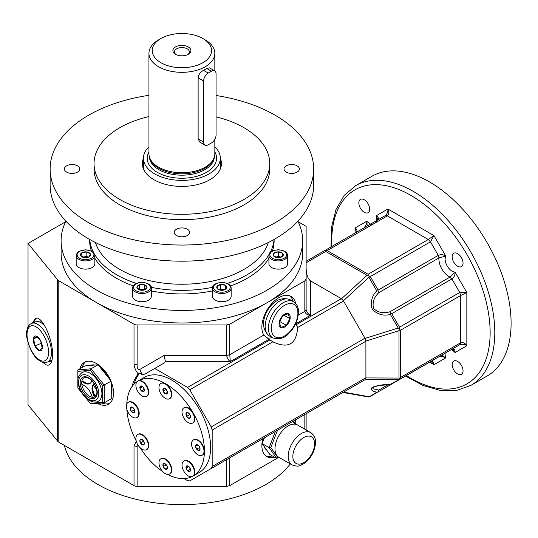 <?xml version="1.0" encoding="UTF-8"?>
<svg xmlns="http://www.w3.org/2000/svg" width="538" height="538" viewBox="0 0 538 538"><rect width="100%" height="100%" fill="white"/><g stroke="black" fill="none" stroke-linecap="round" stroke-linejoin="round"><path stroke-width="0.81" d="M126.349 406.345A8.783 5.071 60 0 1 128.172 402.323A8.783 5.071 60 0 1 136.955 407.394A8.783 5.071 60 0 1 136.955 417.542A8.783 5.071 60 0 1 130.183 415.188A8.783 5.071 60 0 1 126.349 406.345M137.156 417.414A8.783 5.071 -120 0 0 137.365 417.3A8.783 5.071 -120 0 0 137.365 407.158A8.783 5.071 -120 0 0 128.582 402.088A8.783 5.071 -120 0 0 128.38 402.216M202.853 38.521L205.186 39.866A32.939 19.018 180 0 1 214.83 53.316A32.939 19.018 180 0 1 194.494 70.882A32.939 19.018 180 0 1 158.596 66.759A32.939 19.018 180 0 1 148.952 53.316A32.939 19.018 180 0 1 158.596 39.866L160.929 38.521A29.651 17.115 180 0 1 202.853 38.521A29.651 17.115 180 0 1 202.853 62.724A29.651 17.115 180 0 1 160.929 62.724A29.651 17.115 180 0 1 160.929 38.521M214.83 139.295L214.83 153.727A32.939 19.018 180 0 1 214.238 157.331A32.939 19.018 180 0 1 191.541 171.911A32.939 19.018 180 0 1 158.596 167.177A32.939 19.018 180 0 1 149.544 157.331A32.939 19.018 180 0 1 148.952 153.727L148.952 53.316M214.723 70.875L209.531 67.882L206.74 68.467A32.939 19.018 180 0 1 203.519 70.33C200.385 72.045 198.589 74.547 198.132 77.842L198.132 138.945L199.806 142.113L204.991 145.105A6.51 3.759 -60 0 1 203.646 142.126L203.646 81.03A6.51 3.759 -60 0 1 208.246 73.06L211.468 71.198A6.51 3.759 -60 0 1 214.723 70.875A6.51 3.759 -60 0 1 216.068 73.854L216.068 134.957A6.51 3.759 -60 0 1 211.468 142.926L208.246 144.783A6.51 3.759 -60 0 1 204.991 145.105M188.26 46.947A9.005 5.198 0 0 0 175.523 46.947A9.005 5.198 0 0 0 175.523 54.298A9.005 5.198 0 0 0 188.26 54.298A9.005 5.198 0 0 0 188.26 46.947M187.661 54.614A7.465 4.311 0 0 0 189.356 51.877A7.465 4.311 0 0 0 187.17 48.83A7.465 4.311 0 0 0 179.033 47.895A7.465 4.311 0 0 0 174.426 51.877A7.465 4.311 0 0 0 176.121 54.614M286.404 325.369L281.105 327.346L279.269 322.571L282.726 315.819L288.025 313.842L289.861 318.617L286.404 325.369L279.699 321.495M289.861 318.617L283.97 315.214M286.532 325.591A7.909 4.566 -60 0 1 279.114 322.686A7.909 4.566 -60 0 1 288.213 313.607A7.909 4.566 -60 0 1 286.532 325.591M276.761 458.47L269.141 447.629L262.154 443.594L269.773 454.442L276.761 458.47L278.812 457.287L229.766 485.606L226.659 486.352L137.123 486.352A4.391 2.535 0 0 1 134.016 485.606L58.212 441.839L28.03 404.838L28.03 342.767M28.03 326.956L28.03 243.458L58.212 280.459L134.016 324.226A4.391 2.535 0 0 0 137.123 324.972L226.659 324.972L229.766 324.226L267.299 302.558A120.788 69.732 180 0 1 96.484 302.558A120.788 69.732 0 0 1 61.103 253.243L61.103 240.694A120.788 69.732 180 0 1 65.912 221.212M65.656 221.737L28.03 243.458M297.87 221.212A120.788 69.732 180 0 1 302.679 240.694A120.788 69.732 180 0 1 181.891 310.426A120.788 69.732 180 0 1 61.103 240.694M298.126 221.737L306.122 226.35L306.122 279.094L304.838 280.883L267.299 302.558A120.788 69.732 0 0 0 302.679 253.243L302.679 240.694M295.597 303.331A24.156 13.948 120 0 0 291.024 296.431A24.156 13.948 120 0 0 268.899 307.191A24.156 13.948 120 0 0 263.728 335.1L229.766 354.71L229.766 324.226M306.122 268.549C306.384 274.642 307.85 278.758 310.513 280.883L310.513 315.261C307.386 315.08 305.49 313.782 304.838 311.368L306.122 309.572L306.122 279.094M355.033 233.075L355.033 228.004L356.324 231.898L355.948 232.55C357.541 231.037 357.239 229.524 355.033 228.004L366.842 221.185C366.808 223.828 365.779 226.108 363.762 228.038M306.122 429.943L306.122 413.729M42.926 362.256C45.199 364.71 47.203 365.618 48.938 364.966C51.271 363.863 52.468 360.366 52.536 354.481C52.912 338.738 41.594 314.878 35.394 318.328L32.361 323.109M136.316 441.308L134.016 445.787L137.123 446.527L137.351 443.924M133.901 384.327A76.86 44.378 -120 0 1 139.732 373.069L142.207 374.609L139.698 369.519C137.775 369.613 136.921 368.039 137.123 364.791L134.016 364.044C134.339 367.595 135.737 370.89 138.212 373.93A76.86 44.378 -120 0 0 131.857 386.849M97.311 403.426A24.156 13.948 -120 0 0 108.562 404.166A24.156 13.948 -120 0 0 113.565 393.11A24.156 13.948 -120 0 0 103.02 368.799A24.156 13.948 -120 0 0 84.405 362.323A24.156 13.948 -120 0 0 79.947 368.752M139.732 373.069L138.212 373.93M146.706 396.298A8.783 5.071 -120 0 0 146.921 396.19A8.783 5.071 -120 0 0 146.921 386.049A8.783 5.071 -120 0 0 138.131 380.971L137.721 381.213A8.783 5.071 60 0 1 146.504 386.284A8.783 5.071 60 0 1 146.504 396.425A8.783 5.071 60 0 1 137.721 391.355A8.783 5.071 60 0 1 137.721 381.213L144.345 377.387A54.903 31.695 60 0 1 186.652 392.094A54.903 31.695 60 0 1 210.62 447.347A54.903 31.695 60 0 1 199.248 472.485L193.034 476.069A8.783 5.071 -120 0 0 193.034 465.921A8.783 5.071 -120 0 0 184.252 460.851A8.783 5.071 -120 0 0 184.05 460.979M295.429 324.206L296.27 324.69L297.662 327.474C296.478 344.051 288.429 348.933 273.512 342.107L272.921 341.758L189.786 389.754L211.259 426.943L212.174 430.003L212.174 466.486L211.259 468.497L189.786 480.891L187.594 480.676L184.023 478.618M189.786 389.754L187.594 387.434L154.715 368.449L144.998 374.065L142.207 374.609M139.698 369.519L164.056 355.45L165.448 361.576L164.433 362.841L154.715 368.449M269.531 336.008A20.861 12.044 -60 0 1 268.254 335.053A20.861 12.044 -60 0 1 269.531 311.912A20.861 12.044 -60 0 1 288.933 299.236A20.861 12.044 -60 0 1 290.392 299.868L293.58 301.704A20.861 12.044 -60 0 0 272.719 313.755A20.861 12.044 -60 0 0 272.719 337.844L269.531 336.008M288.933 299.236C284.541 298.2 280.681 298.63 277.352 300.534A18.46 10.659 120 0 0 276.613 300.93A18.46 10.659 120 0 0 263.586 324.374C263.6 328.214 265.16 331.771 268.254 335.053M85.623 361.751A24.156 13.948 -120 0 0 82.274 367.407M101.749 403.029A24.156 13.948 -120 0 0 109.671 403.399M226.659 324.972L226.659 355.45L229.766 354.71L230.298 361.576C228.294 360.164 227.076 358.126 226.659 355.45L164.056 355.45M135.374 300.143A9.334 5.387 0 0 0 145.542 301.314A9.334 5.387 0 0 0 151.306 296.337L151.306 288.133A9.334 5.387 180 0 1 141.971 293.519A9.334 5.387 180 0 1 132.637 288.133L132.637 296.337A9.334 5.387 0 0 0 135.374 300.143M78.918 267.554A9.334 5.387 0 0 0 89.086 268.718A9.334 5.387 0 0 0 94.849 263.741L94.849 255.537A9.334 5.387 180 0 1 85.515 260.923A9.334 5.387 180 0 1 76.181 255.537L76.181 263.741A9.334 5.387 0 0 0 78.918 267.554M268.933 255.537L268.933 263.741A9.334 5.387 0 0 0 271.663 267.554A9.334 5.387 0 0 0 278.267 269.128A9.334 5.387 0 0 0 287.601 263.741L287.601 255.537A9.334 5.387 180 0 1 278.267 260.923A9.334 5.387 180 0 1 268.933 255.537C268.435 252.584 271.535 250.654 278.213 249.753C284.353 250.352 287.487 252.275 287.601 255.537M231.145 288.133L231.145 296.337A9.334 5.387 180 0 1 225.382 301.314A9.334 5.387 180 0 1 215.213 300.143A9.334 5.387 180 0 1 212.476 296.337L212.476 288.133C211.985 285.18 215.079 283.25 221.757 282.349C227.904 282.941 231.031 284.871 231.145 288.133A9.334 5.387 180 0 1 225.382 293.109A9.334 5.387 180 0 1 215.213 291.939A9.334 5.387 180 0 1 212.476 288.133M274.124 239.437L274.124 240.694A92.233 53.255 180 0 1 272.376 251.024M268.933 258.314A92.233 53.255 180 0 1 230.479 285.954M212.476 290.93A92.233 53.255 180 0 1 151.306 290.93M133.296 285.954A92.233 53.255 180 0 1 94.849 258.314M91.406 251.024A92.233 53.255 180 0 1 89.658 240.694L89.658 239.437M216.068 95.502A131.763 76.073 180 0 1 313.654 168.972L313.654 185.106A131.763 76.073 180 0 1 181.891 261.179A131.763 76.073 180 0 1 50.128 185.106L50.128 168.972A131.763 76.073 180 0 1 88.716 115.179A131.763 76.073 180 0 1 148.952 95.313M36.254 336.068A7.909 3.705 68 0 1 42.267 348.214A7.909 3.705 68 0 1 34.889 345.954A7.909 3.705 68 0 1 36.254 336.068M33.571 338.765L36.376 336.317L40.673 340.944L42.166 348.005L39.361 350.453L35.064 345.833L33.571 338.765L37.404 337.212M219.181 289.787L220.499 289.02L224.595 289.659M313.654 168.972A131.763 76.073 180 0 1 181.891 245.046A131.763 76.073 180 0 1 50.128 168.972M216.068 116.867A87.842 50.713 180 0 1 269.733 163.592L269.733 168.972A87.842 50.713 180 0 1 181.891 219.686A87.842 50.713 180 0 1 94.049 168.972L94.049 163.592A87.842 50.713 180 0 1 119.779 127.728A87.842 50.713 180 0 1 148.952 116.578M187.325 229.228A7.687 4.438 0 0 0 178.952 228.267A7.687 4.438 0 0 0 174.204 232.362A7.687 4.438 0 0 0 181.891 236.801A7.687 4.438 0 0 0 189.578 232.362A7.687 4.438 0 0 0 187.325 229.228M297.131 165.832A7.687 4.438 0 0 0 288.751 164.87A7.687 4.438 0 0 0 284.01 168.972A7.687 4.438 0 0 0 291.697 173.404A7.687 4.438 0 0 0 299.384 168.972A7.687 4.438 0 0 0 297.131 165.832M77.519 165.832A7.687 4.438 0 0 0 69.146 164.87A7.687 4.438 0 0 0 64.399 168.972A7.687 4.438 0 0 0 72.085 173.404A7.687 4.438 0 0 0 79.772 168.972A7.687 4.438 0 0 0 77.519 165.832M269.733 163.592A87.842 50.713 180 0 1 181.891 214.306A87.842 50.713 180 0 1 94.049 163.592M220.324 158.246A39.53 22.825 180 0 1 221.421 163.592A39.53 22.825 180 0 1 181.891 186.41A39.53 22.825 180 0 1 142.362 163.592A39.53 22.825 180 0 1 143.458 158.246M220.324 167.21A39.53 22.825 180 0 1 220.647 168.071M143.128 168.071A39.53 22.825 180 0 1 143.458 167.21M220.499 284.541L225.395 285.301L226.713 288.126L223.122 290.197L218.226 289.437A5.071 2.932 180 0 1 220.499 284.541A5.071 2.932 180 0 1 226.713 288.126A5.071 2.932 180 0 1 218.226 289.437L216.908 286.613L220.499 284.541L220.499 289.02M273.869 253.311L278.267 251.845L282.658 253.311L282.658 256.243L278.267 257.702A5.071 2.932 180 0 1 273.869 253.311A5.071 2.932 180 0 1 282.658 253.311A5.071 2.932 180 0 1 278.267 257.702L273.869 256.243L273.869 253.311L273.869 256.243M225.395 285.301L225.395 289.182M275.732 257.171L278.267 256.33L280.796 257.171M139.06 289.686L139.436 289.316L144.507 289.316L144.883 289.686M293.136 301.448A24.156 13.948 120 0 0 289.8 295.853M266.418 337.716A24.156 13.948 120 0 0 272.275 337.588M136.901 287.366A5.071 2.932 180 0 1 144.507 284.831A5.071 2.932 180 0 1 144.507 289.908A5.071 2.932 180 0 1 136.901 287.366L139.436 284.831L144.507 284.831L147.042 287.366L144.507 289.908L139.436 289.908L136.901 287.366M463.043 370.837A7.687 4.438 60 0 1 461.449 374.354A7.687 4.438 60 0 1 453.763 369.915A7.687 4.438 60 0 1 453.763 361.038A7.687 4.438 60 0 1 459.687 363.096A7.687 4.438 60 0 1 463.043 370.837M355.625 185.671L371.926 176.262A115.293 66.564 60 0 1 487.22 242.826A115.293 66.564 60 0 1 487.22 375.954L470.918 385.369A115.293 66.564 60 0 0 494.792 332.592A115.293 66.564 60 0 0 444.469 216.565A115.293 66.564 60 0 0 355.625 185.671L344.105 195.523L335.994 209.531L331.596 226.942L331.005 246.949M376.291 222.201A9.886 5.703 60 0 0 376.109 215.832L377.871 219.195L377.367 220.176C378.974 218.495 378.557 217.043 376.109 215.832L387.911 209.02L433.964 235.61L428.288 239.504L368.126 274.239L327.218 250.621L387.38 215.886C389.142 214.111 389.324 211.824 387.911 209.02C388.113 211.703 387.199 213.916 385.181 215.671L387.38 215.886L428.288 239.504L430.481 241.824L438.295 255.355C440.978 254.292 443.467 254.521 445.767 256.054L438.968 257.917L438.295 255.355L378.12 290.096L377.945 290.977L376.768 290.876C371.765 296.095 370.245 302.208 372.209 309.229C377.306 314.434 383.359 316.176 390.38 314.454L390.884 313.385L391.731 313.674L451.907 278.926C454.173 277.144 455.215 274.871 455.04 272.107L466.843 292.551L466.843 345.732C465.121 343.109 463.05 342.121 460.629 342.76L400.474 377.494L399.357 379.465L390.38 384.32L390.884 384.435L390.38 384.32C383.359 384.428 377.306 385.437 372.209 387.353C370.245 389.512 371.765 391.119 376.768 392.175L378.12 391.886L430.481 361.65C432.586 361.025 433.749 362.047 433.964 364.71L429.573 362.175M144.507 284.831L144.507 289.316M91.386 380.225A10.982 6.342 -120 0 0 91.716 381.435M93.397 385.195A10.982 6.342 -120 0 0 96.544 389.169M94.278 383.823L93.753 384.569A10.686 6.174 -120 0 0 93.847 393.352L95.118 396.634L94.338 397.084A10.982 6.342 -120 0 0 94.984 396.788L96.88 393.251C97.129 389.055 95.515 384.932 92.038 380.891C86.026 375.645 85.757 377.622 84.002 377.77A10.982 6.342 -120 0 0 81.816 381.503A10.982 6.342 -120 0 0 81.816 384.193A10.982 6.342 -120 0 0 89.496 396.244A10.982 6.342 -120 0 0 92.328 397.266A10.982 6.342 -120 0 0 94.338 397.084L93.067 393.803A10.686 6.174 -120 0 1 92.973 385.02L94.056 383.48M90.176 383.312A10.686 6.174 -120 0 1 85.327 382.632L82.596 381.052L81.816 381.503L84.553 383.083A10.686 6.174 -120 0 0 89.806 383.56A10.686 6.174 -120 0 0 91.05 382.377L92.072 380.924M100.391 367.683A18.669 10.78 60 0 1 109.369 378.853M111.238 383.924A18.669 10.78 60 0 1 111.238 394.226M89.994 365.47A18.669 10.78 60 0 1 94.715 365.046M110.687 380.487L98.037 364.751L84.836 365.927L77.849 369.962L91.05 368.786L104.244 385.201L104.244 402.801L91.05 403.984L90.27 403.392L102.691 402.283L102.691 385.719L90.27 370.265L77.849 371.375L77.849 387.938L81.453 392.424M111.238 381.819L111.238 398.772L104.244 402.801L102.691 402.283M111.023 381.294L102.691 385.719M98.037 364.751L91.05 368.786L90.27 370.265M85.878 397.932L90.27 403.392M98.508 401.092A16.47 9.509 -120 0 0 98.508 382.074A16.47 9.509 -120 0 0 82.038 372.565C78.844 375.289 77.492 378.153 77.983 381.153C78.568 389.209 82.301 395.625 89.173 400.386C93.195 402.37 96.302 402.606 98.508 401.092M310.722 432.606L297.521 424.98A18.669 10.78 120 0 0 283.136 429.983A18.669 10.78 120 0 0 274.992 448.766A18.669 10.78 120 0 0 278.859 457.313L292.053 464.933C300.278 467.576 299.679 465.088 303.398 463.958C310.668 458.927 314.717 451.88 315.55 442.821C315.739 438.362 314.125 434.953 310.722 432.606A18.669 10.78 120 0 0 296.337 437.602A18.669 10.78 120 0 0 288.193 456.392A18.669 10.78 120 0 0 292.053 464.933M92.328 397.266L90.956 393.735A10.686 6.174 -120 0 0 84.365 385.665L81.816 384.193M93.847 393.352L93.067 393.803M93.753 384.569L92.973 385.02M77.849 371.375L77.849 369.962M277.534 430.232L270.809 447.562L277.985 457.764M294.676 424.132L292.78 421.429M85.327 382.632L84.553 383.083M36.523 318.113A24.156 11.311 -112 0 0 33.82 322.518M49.456 361.206A24.156 11.311 -112 0 0 51.386 362.081M31.695 323.378A20.861 9.771 68 0 1 35.421 323.338A20.861 9.771 68 0 1 49.832 342.612A20.861 9.771 68 0 1 47.331 362.067C41.056 363.157 41.688 361.428 38.891 360.218C31.143 355.719 24.62 335.746 26.9 330.621C27.425 327.057 29.025 324.643 31.695 323.378L35.38 321.892A20.861 9.771 68 0 1 36.308 321.623A20.861 9.771 68 0 1 39.106 321.852A20.861 9.771 68 0 1 44.573 325.443M51.877 360.117L52.011 360.023A20.861 9.771 68 0 1 51.877 360.117A20.861 9.771 68 0 1 51.016 360.574L47.331 362.067M89.745 239.484A92.233 53.255 0 0 0 93.713 252.732M94.695 254.474A92.233 53.255 0 0 0 136.444 283.445M151.218 287.326A92.233 53.255 0 0 0 212.564 287.326M227.339 283.445A92.233 53.255 0 0 0 269.087 254.474M270.063 252.732A92.233 53.255 0 0 0 274.037 239.484M35.064 345.833L41.386 343.278M137.93 381.099A8.783 5.071 -120 0 1 138.131 380.971A54.903 31.695 60 0 1 165.583 383.695A54.903 31.695 60 0 1 193.034 412.673A54.903 31.695 60 0 1 204.406 450.931A54.903 31.695 60 0 1 193.034 476.069A8.783 5.071 -120 0 1 192.826 476.177M192.342 476.453A54.903 31.695 60 0 1 167.52 474.408M162.678 471.544A54.903 31.695 60 0 1 140.216 447.811M136.195 440.844A54.903 31.695 60 0 1 126.874 409.526M126.813 403.897A54.903 31.695 60 0 1 137.452 381.388M146.706 449.553A8.783 5.071 -120 0 0 146.921 449.445A8.783 5.071 -120 0 0 146.921 439.297A8.783 5.071 -120 0 0 138.131 434.227A8.783 5.071 -120 0 0 137.93 434.354M169.766 473.897A8.783 5.071 -120 0 0 169.974 473.783A8.783 5.071 -120 0 0 169.974 463.642A8.783 5.071 -120 0 0 161.192 458.571A8.783 5.071 -120 0 0 160.99 458.699M202.375 455.067A8.783 5.071 -120 0 0 202.591 454.953A8.783 5.071 -120 0 0 204.406 450.931A8.783 5.071 -120 0 0 200.573 442.095A8.783 5.071 -120 0 0 193.801 439.741A8.783 5.071 -120 0 0 193.599 439.869M192.826 422.929A8.783 5.071 -120 0 0 193.034 422.814A8.783 5.071 -120 0 0 193.034 412.673A8.783 5.071 -120 0 0 184.252 407.602A8.783 5.071 -120 0 0 184.05 407.73M169.766 398.584A8.783 5.071 -120 0 0 169.974 398.476A8.783 5.071 -120 0 0 171.326 391.435A8.783 5.071 -120 0 0 165.583 383.695A8.783 5.071 -120 0 0 161.192 383.258A8.783 5.071 -120 0 0 160.99 383.386M134.439 410.03L133.599 408.268M165.173 383.93A8.783 5.071 60 0 1 170.909 391.671A8.783 5.071 60 0 1 169.564 398.712A8.783 5.071 60 0 1 160.781 393.641A8.783 5.071 60 0 1 160.781 383.5A8.783 5.071 60 0 1 165.173 383.93M165.173 388.497A3.194 1.843 60 0 1 167.13 393.534A3.194 1.843 60 0 1 163.216 391.281A3.194 1.843 60 0 1 165.173 388.497L167.116 390.931L167.116 393.52L165.173 393.688L163.236 391.274L163.236 388.685L165.173 388.51M140.519 386.055A3.194 1.843 60 0 1 144.292 389.404A3.194 1.843 60 0 1 141.528 390.998A3.194 1.843 60 0 1 140.519 386.055M139.954 388.241L140.532 386.069L142.698 386.654L144.285 389.398L143.7 391.563L141.534 390.985L139.954 388.241L142.698 386.654M163.236 391.274L166.027 389.431M165.173 393.688L167.19 392.525M167.13 391.039L166.027 389.667M141.534 390.985L144.285 389.398M144.049 388.893L143.021 387.104M293.344 421.106L295.557 424.247M262.154 443.594L264.393 437.818M270.809 447.562L269.141 447.629L275.416 431.456M266.794 450.198A18.669 10.78 -60 0 1 264.071 446.325M263.512 440.091A18.669 10.78 -60 0 1 263.788 438.167M64.392 445.41A118.589 68.467 0 0 0 98.037 484.556A118.589 68.467 0 0 0 290.285 463.911M282.658 253.311L282.658 256.243M278.267 251.845L278.267 256.33M82.731 257.063L86.826 256.431L88.145 257.191M86.826 251.945L90.418 254.017L89.106 256.848L84.204 257.601L80.619 255.537L81.931 252.705A5.071 2.932 180 0 1 90.418 254.017A5.071 2.932 180 0 1 84.204 257.601A5.071 2.932 180 0 1 81.931 252.705L86.826 251.945L86.826 256.431M81.931 252.705L81.931 256.586M139.436 284.831L139.436 289.316M131.447 411.523L130.324 408.638L131.447 407.037L133.686 408.335L134.809 411.227L133.686 412.821L131.447 411.523L134.238 409.916M130.324 408.638L132.341 407.474M130.304 408.631A3.194 1.843 60 0 1 133.693 408.329A3.194 1.843 60 0 1 133.693 412.841A3.194 1.843 60 0 1 130.304 408.631M143.928 441.913L143.162 440.582M140.532 442.989L139.954 440.151L141.534 439.237L143.7 441.153L144.285 443.991L142.698 444.906L140.532 442.989L143.323 441.375M139.954 440.151L141.534 439.237M140.519 442.996A3.194 1.843 60 0 1 141.528 439.216A3.194 1.843 60 0 1 144.292 444.005A3.194 1.843 60 0 1 140.519 442.996M137.721 444.61A8.783 5.071 60 0 1 137.721 434.469A8.783 5.071 60 0 1 146.504 439.539A8.783 5.071 60 0 1 146.504 449.681A8.783 5.071 60 0 1 137.721 444.61M167.13 466.352L166.027 464.738M165.173 469.001L163.236 466.587L163.236 463.998L165.173 463.823L167.116 466.238L167.116 468.827L165.173 469.001L167.19 467.838M163.236 466.587L166.027 464.973M165.173 469.022A3.194 1.843 60 0 1 163.216 463.985A3.194 1.843 60 0 1 167.13 466.238A3.194 1.843 60 0 1 165.173 469.022M165.173 473.588A8.783 5.071 60 0 1 159.436 465.847A8.783 5.071 60 0 1 160.781 458.806A8.783 5.071 60 0 1 169.564 463.877A8.783 5.071 60 0 1 169.564 474.025A8.783 5.071 60 0 1 165.173 473.588M190.17 468.773L189.134 466.984M187.654 470.864L186.067 468.114L186.652 465.948L188.818 466.533L190.398 469.277L189.82 471.443L187.654 470.864L190.398 469.277M186.067 468.114L188.818 466.533M189.827 471.463A3.194 1.843 60 0 1 186.047 468.114A3.194 1.843 60 0 1 188.818 466.52A3.194 1.843 60 0 1 189.827 471.463M192.624 476.305L192.624 476.305A8.783 5.071 60 0 1 183.841 471.234A8.783 5.071 60 0 1 183.841 461.093A8.783 5.071 60 0 1 192.624 466.164A8.783 5.071 60 0 1 192.624 476.305L193.034 476.069L192.624 476.305M199.659 447.683L198.818 445.921M195.543 446.291L196.666 444.697L198.905 445.989L200.028 448.88L198.905 450.474L196.666 449.183L195.543 446.291L197.56 445.128M196.666 449.183L199.457 447.569M200.042 448.894A3.194 1.843 60 0 1 196.652 449.19A3.194 1.843 60 0 1 196.652 444.677A3.194 1.843 60 0 1 200.042 448.894M203.996 451.174A8.783 5.071 60 0 1 202.174 455.195A8.783 5.071 60 0 1 193.391 450.124A8.783 5.071 60 0 1 193.391 439.976A8.783 5.071 60 0 1 200.156 442.33A8.783 5.071 60 0 1 203.996 451.174M190.049 415.289L189.275 413.951M186.652 416.358L186.067 413.52L187.654 412.606L189.82 414.529L190.398 417.367L188.818 418.282L186.652 416.358L189.443 414.751M186.067 413.52L187.654 412.606M189.827 414.522A3.194 1.843 60 0 1 188.818 418.302A3.194 1.843 60 0 1 186.047 413.514A3.194 1.843 60 0 1 189.827 414.522M192.624 412.908A8.783 5.071 60 0 1 192.624 423.056A8.783 5.071 60 0 1 183.841 417.979A8.783 5.071 60 0 1 183.841 407.838A8.783 5.071 60 0 1 192.624 412.908M149.544 157.331L149.974 158.623A32.502 18.763 0 0 0 158.905 168.333A32.502 18.763 0 0 0 191.414 173.007A32.502 18.763 0 0 0 213.801 158.623L214.238 157.331M214.83 146.78A38.433 22.186 180 0 1 220.324 158.212A38.433 22.186 180 0 1 196.599 178.71A38.433 22.186 180 0 1 154.715 173.902A38.433 22.186 180 0 1 143.458 158.212A38.433 22.186 180 0 1 148.952 146.78M358.839 202.9A7.687 4.438 60 0 1 360.426 199.383A7.687 4.438 60 0 1 368.113 203.821A7.687 4.438 60 0 1 368.113 212.692A7.687 4.438 60 0 1 362.195 210.634A7.687 4.438 60 0 1 358.839 202.9M457.609 253.647A7.687 4.438 60 0 1 462.626 260.419A7.687 4.438 60 0 1 461.449 266.579A7.687 4.438 60 0 1 453.763 262.14A7.687 4.438 60 0 1 453.763 253.264A7.687 4.438 60 0 1 457.609 253.647M367.219 226.041L366.842 221.185A9.886 5.703 60 0 0 372.262 224.528M376.768 392.175L369.048 396.97L368.234 396.896L370.305 396.392L430.481 361.65L431.241 361.65L433.964 364.71L445.767 357.898L441.759 355.141M377.945 290.977L378.792 292.659C373.917 297.359 372.175 302.625 373.56 308.449C377.911 312.558 383.338 313.681 389.848 311.811L450.024 277.07L455.04 272.107A9.886 5.703 60 0 1 447.172 265.947A9.886 5.703 60 0 1 445.767 256.054L433.964 235.61L430.481 241.824L370.305 276.566L369.048 276.048L368.933 277.305L343.399 300.803L341.327 298.677L310.513 280.883M306.122 261.313L324.629 250.627L306.122 261.313L324.629 250.627L327.218 250.621M324.629 250.627L385.181 215.671M378.792 292.659L438.968 257.917A14.277 8.245 60 0 0 450.024 277.07L451.907 278.926L459.721 292.464L466.843 292.551L460.629 295.523L460.629 342.76L459.721 344.771L399.357 379.465M451.234 349.673A9.886 5.703 60 0 1 455.04 352.545L453.009 349.337M445.182 353.163A9.886 5.703 60 0 0 445.767 357.898C443.467 356.607 440.978 356.351 438.295 357.138M459.721 344.771C462.25 343.903 464.624 344.219 466.843 345.732L455.04 352.545C455.215 349.821 454.173 348.738 451.907 349.283L390.884 384.435M399.546 379.512L451.893 349.29M430.481 361.65L370.305 396.392L430.467 361.664M295.584 323.883L310.513 315.261C308.092 314.091 306.626 312.195 306.122 309.572M325.92 250.654L325.732 251.468L306.122 262.786M341.489 298.785L367.017 275.301L368.234 275.194L368.126 274.239M368.234 275.194L369.048 276.048M389.848 311.811L390.884 313.385M391.731 313.674L399.546 327.205L459.721 292.464L460.629 295.523L400.474 330.258L400.474 377.494M377.945 391.906L378.792 390.097L373.399 388.826L372.706 388.006L373.56 387.057L378.658 385.611L390.864 384.435M390.38 314.454L398.214 328.019L399.357 328.557L399.546 327.205M399.357 328.557L400.474 330.258M399.7 329.686L398.994 330.688L398.994 378.053L399.7 378.725M368.933 396.701L343.52 392.135L297.662 418.611L364.999 379.734L365.907 377.723L365.894 341.052L364.999 338.187L343.52 300.991L297.662 327.474M262.752 438.766A24.156 13.948 120 0 0 266.868 456.614A24.156 13.948 120 0 0 274.662 457.26M295.974 424.347A24.156 13.948 120 0 0 295.14 420.07M265.759 455.847A24.156 13.948 120 0 0 272.329 455.915M272.921 341.758L268.872 339.303L263.728 335.1M398.214 328.019L365.1 338.395M398.994 330.688L365.894 341.052M297.669 418.611L272.867 432.929M211.259 468.497L364.999 379.734M189.786 480.891L272.921 432.895M208.246 73.06L203.519 70.33M198.132 77.842L203.646 81.03M211.468 71.198L206.74 68.467M198.132 138.945L203.646 142.126M298.294 315.147L304.838 311.368L304.838 280.883M57.331 441.12L57.331 279.74M58.212 441.839L58.212 280.459M134.016 485.606L134.016 445.787M134.016 364.044L134.016 324.226M137.123 486.352L137.123 446.527M137.123 364.791L137.123 324.972M215.873 290.796A8.4 4.849 180 0 1 219.639 282.685A8.4 4.849 180 0 1 229.921 288.624A8.4 4.849 180 0 1 215.873 290.796M95.441 242.517A87.842 50.713 0 0 0 181.891 284.239A87.842 50.713 0 0 0 268.341 242.517M278.267 259.625A8.4 4.849 180 0 1 270.991 252.349A8.4 4.849 180 0 1 285.537 252.349A8.4 4.849 180 0 1 278.267 259.625M289.162 332.41A18.776 10.841 -60 0 1 271.549 325.51A18.776 10.841 -60 0 1 293.156 303.957A18.776 10.841 -60 0 1 289.162 332.41M133.572 287.366A8.4 4.849 180 0 1 146.175 283.17A8.4 4.849 180 0 1 146.175 291.569A8.4 4.849 180 0 1 133.572 287.366M88.716 399.384A14.277 8.245 -120 0 0 97.459 386.95A14.277 8.245 -120 0 0 79.974 376.856A14.277 8.245 -120 0 0 88.716 399.384M88.716 397.589A12.078 6.974 -120 0 0 96.114 387.071A12.078 6.974 -120 0 0 81.319 378.53A12.078 6.974 -120 0 0 88.716 397.589M292.847 456.392A15.373 8.877 120 0 0 309.155 457.845A15.373 8.877 120 0 0 309.155 436.103A15.373 8.877 120 0 0 292.847 456.392M34.123 325.967A18.776 8.796 68 0 1 48.407 354.818A18.776 8.796 68 0 1 30.881 349.451A18.776 8.796 68 0 1 34.123 325.967M331.946 247.803A111.998 64.661 60 0 1 408.107 193.841A111.998 64.661 60 0 1 490.138 332.592A111.998 64.661 60 0 1 406.412 375.551M79.577 251.347A8.4 4.849 180 0 1 93.632 253.519A8.4 4.849 180 0 1 83.343 259.457A8.4 4.849 180 0 1 79.577 251.347M268.872 339.303L230.298 361.576L165.448 361.576M149.396 156.854A32.502 18.763 0 0 0 158.905 169.685A32.502 18.763 0 0 0 193.976 173.835A32.502 18.763 0 0 0 214.386 156.854M148.952 151.918A34.701 20.034 0 0 0 157.358 172.375A34.701 20.034 0 0 0 200.102 175.26A34.701 20.034 0 0 0 214.83 151.918M367.017 275.301L325.732 251.468M370.305 276.566L378.12 290.096M378.792 390.097L388.389 384.556M391.731 384.024L451.907 349.283L453.016 349.337M304.838 429.203L304.838 414.468M341.327 298.677L296.27 324.69M368.933 277.305L376.768 290.876M229.766 485.606L229.766 457.811M226.659 486.352L226.659 459.607M365.894 377.925L398.994 378.053M365.1 379.667L398.214 379.794M269.915 339.902L187.594 387.434M211.259 426.943L364.999 338.187M212.174 430.003L365.907 341.247M212.174 466.486L365.907 377.723M136.955 417.542L137.365 417.3M128.172 402.323L128.582 402.088M214.83 70.949L214.83 53.316M272.719 337.844C279.249 339.922 284.73 338.321 289.162 333.035C293.405 328.684 296.283 323.594 297.79 317.756L298.509 311.939C298.496 307.252 296.855 303.842 293.58 301.704M151.306 288.133C151.797 285.18 148.703 283.25 142.019 282.349C132.879 282.571 132.059 288.704 132.637 288.133M36.308 321.623L42.273 322.013M146.504 396.425L146.921 396.19M169.564 398.712L169.974 398.476M160.781 383.5L161.192 383.258M405.544 376.055L423.171 385.544L440.44 390.44L456.627 390.42L470.918 385.369M94.849 255.537L93.881 252.934L91.507 251.078L85.569 249.753L79.113 251.3L77.149 252.934L76.181 255.537M146.504 449.681L146.921 449.445M137.721 434.469L138.131 434.227M169.564 474.025L169.974 473.783M160.781 458.806L161.192 458.571M183.841 461.093L184.252 460.851M202.174 455.195L202.591 454.953M193.391 439.976L193.801 439.741M192.624 423.056L193.034 422.814M183.841 407.838L184.252 407.602M220.324 168.932L220.324 158.212M143.458 168.932L143.458 158.212M451.907 349.283L391.254 384.3M342.316 392.343L368.49 396.957"/></g></svg>

